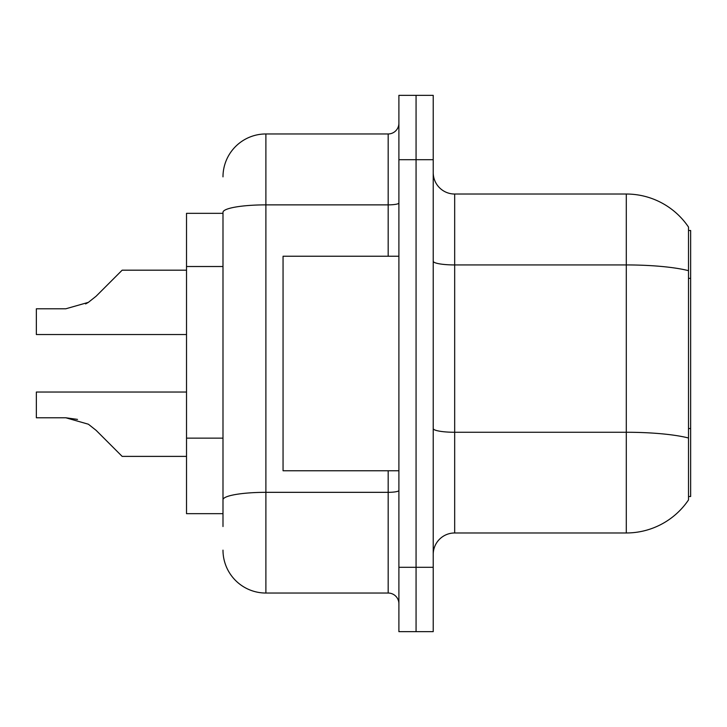 <?xml version="1.0" encoding="UTF-8"?>
<svg xmlns="http://www.w3.org/2000/svg" width="727" height="727" viewBox="0 0 727 727"><rect width="100%" height="100%" fill="white"/><g stroke="black" fill="none" stroke-linecap="round" stroke-linejoin="round"><path stroke-width="1.09" d="M688.505 230.495L690.65 230.495L690.65 496.505L688.505 496.505M222.989 213.329L186.521 213.329L186.521 513.671L222.989 513.671M433.219 554.428A21.456 21.456 0 0 1 454.675 532.973L626.292 532.973L626.292 194.027L454.675 194.027A21.456 21.456 0 0 1 433.219 172.572A21.456 21.456 0 0 0 454.675 194.027L454.675 532.973M688.505 227.069A75.081 75.081 0 0 0 626.292 194.027A75.081 75.081 0 0 1 688.505 227.069L688.505 499.931A75.081 75.081 0 0 1 626.292 532.973M416.062 567.296L416.062 631.654L433.219 631.654L433.219 567.296L416.062 567.296L416.062 631.654L398.896 631.654L398.896 567.296L416.062 567.296L416.062 159.704L416.062 567.296M398.896 567.296L398.896 95.346L416.062 95.346L416.062 159.704L416.062 95.346L433.219 95.346L433.219 567.296M222.989 526.539L222.989 212.32A42.902 7.452 180 0 1 265.891 204.869L388.173 204.869L388.173 133.959A10.723 10.723 0 0 0 398.896 123.236M398.896 95.346L416.062 95.346M222.989 176.861A42.902 42.902 0 0 1 265.891 133.959L265.891 593.041L388.173 593.041L388.173 470.76M265.891 133.959L388.173 133.959M398.896 603.764A10.723 10.723 0 0 0 388.173 593.041M265.891 593.041A42.902 42.902 0 0 1 222.989 550.139M96.109 430.339L122.163 456.392L96.109 430.339L122.163 456.392L96.109 430.339L122.163 456.392L96.109 430.339L122.163 456.392L96.109 430.339L122.163 456.392L96.109 430.339L122.163 456.392L96.109 430.339L122.163 456.392L96.109 430.339L122.163 456.392L96.109 430.339L122.163 456.392L96.109 430.339L122.163 456.392L96.109 430.339L122.163 456.392L96.109 430.339L122.163 456.392L96.109 430.339L122.163 456.392L96.109 430.339L88.376 424.214L96.109 430.339M186.521 392.035L36.35 392.035L36.35 417.771L65.775 417.771L77.507 419.406L65.775 417.771L36.35 417.771L65.775 417.771L77.507 419.406L65.775 417.771L36.35 417.771L65.775 417.771L77.507 419.406L65.775 417.771L36.35 417.771L65.775 417.771L77.507 419.406L65.775 417.771L36.35 417.771L65.775 417.771L77.507 419.406L65.775 417.771L36.35 417.771L65.775 417.771L77.507 419.406L65.775 417.771L36.35 417.771L65.775 417.771L88.376 424.214M96.109 296.225L122.163 270.18L96.109 296.225L122.163 270.18L96.109 296.225L122.163 270.18L96.109 296.225L122.163 270.18L96.109 296.225L122.163 270.18L96.109 296.225L122.163 270.18L96.109 296.225L122.163 270.18L96.109 296.225L122.163 270.18L96.109 296.225L122.163 270.18L96.109 296.225L122.163 270.18L96.109 296.225L122.163 270.18L96.109 296.225L122.163 270.18L96.109 296.225L88.376 302.359L96.109 296.225L88.376 302.359L96.109 296.225L88.376 302.359L96.109 296.225L88.376 302.359L96.109 296.225L88.376 302.359L96.109 296.225L88.376 302.359L96.109 296.225L88.376 302.359L96.109 296.225L88.376 302.359L96.109 296.225L88.376 302.359L96.109 296.225L88.376 302.359L96.109 296.225L88.376 302.359L96.109 296.225L88.376 302.359L96.109 296.225L88.376 302.359L65.775 308.793L36.35 308.793L36.35 334.538L186.521 334.538M398.896 256.24L283.057 256.24L283.057 470.76L398.896 470.76M186.521 456.392L122.163 456.392L111.431 445.66M77.507 419.406L65.775 417.771M85.622 303.931L88.376 302.359M111.431 280.904L122.163 270.18L186.521 270.18M690.65 428.53L688.505 428.53M690.65 278.359L688.505 278.359M222.989 266.518L186.521 266.518M222.989 438.136L186.521 438.136M688.505 270.671A75.081 13.041 180 0 0 626.292 264.937L454.675 264.937A21.456 3.726 0 0 1 433.219 261.211M688.505 437.999A75.081 13.041 180 0 0 626.292 432.265L454.675 432.265A21.456 3.726 -0 0 1 433.219 428.539M433.219 159.704L398.896 159.704M398.896 490.471A10.723 1.863 0 0 1 388.173 492.333L265.891 492.333A42.902 7.452 180 0 0 222.989 499.785M388.173 256.24L388.173 204.869A10.723 1.863 0 0 0 398.896 203.006"/></g></svg>
